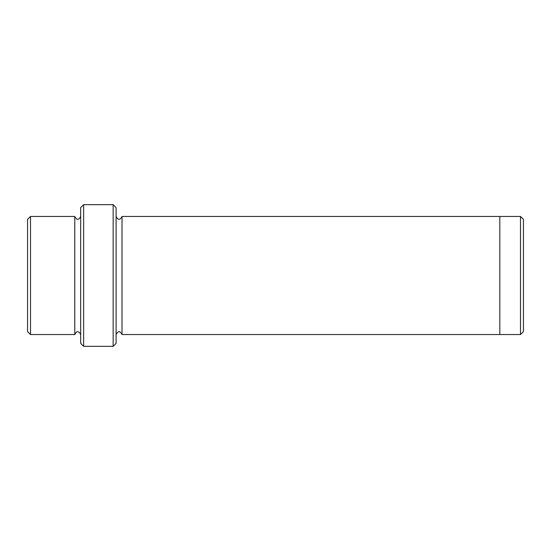 <?xml version="1.0" encoding="UTF-8"?>
<svg xmlns="http://www.w3.org/2000/svg" width="551" height="551" viewBox="0 0 551 551"><rect width="100%" height="100%" fill="white"/><g stroke="black" fill="none" stroke-linecap="round" stroke-linejoin="round"><path stroke-width="0.83" d="M30.505 216.467L30.505 334.533L27.55 331.578L27.55 219.422L30.505 216.467L74.778 216.467L74.778 334.533C76.747 330.724 78.717 330.724 80.68 334.533M113.155 204.655L116.103 207.61L116.103 343.39L113.155 346.345L113.155 204.655L83.635 204.655L83.635 346.345L113.155 346.345M83.635 346.345L80.68 343.39L80.68 207.61L83.635 204.655M520.495 216.467L523.45 219.422L523.45 331.578L520.495 334.533L520.495 216.467L499.833 216.467L499.833 334.533L520.495 334.533M116.103 334.533C118.072 330.731 120.042 330.731 122.005 334.533L122.005 216.467L499.833 216.467M80.68 216.467C78.717 220.276 76.747 220.276 74.778 216.467M30.505 334.533L74.778 334.533M122.005 334.533L499.833 334.533M122.005 216.467C120.042 220.269 118.072 220.269 116.103 216.467"/></g></svg>
